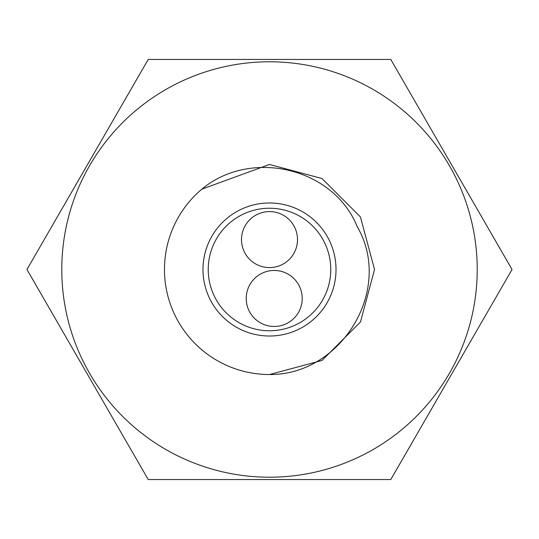 <?xml version="1.0" encoding="UTF-8"?>
<svg xmlns="http://www.w3.org/2000/svg" width="539" height="539" viewBox="0 0 539 539"><rect width="100%" height="100%" fill="white"/><g stroke="black" fill="none" stroke-linecap="round" stroke-linejoin="round"><path stroke-width="0.81" d="M477.217 269.5A207.717 207.717 0 0 1 269.5 477.217A207.717 207.717 0 0 1 61.783 269.5A207.717 207.717 0 0 1 269.5 61.783A207.717 207.717 0 0 1 477.217 269.5M148.225 479.555L26.95 269.5L148.225 59.445L390.775 59.445L512.05 269.5L390.775 479.555L148.225 479.555M246.208 298.458A28.001 28.001 0 0 0 274.21 326.459A28.001 28.001 0 0 0 302.211 298.458A28.001 28.001 0 0 0 274.21 270.457A28.001 28.001 0 0 0 246.208 298.458M241.499 239.599A28.001 28.001 0 0 0 269.5 267.6A28.001 28.001 0 0 0 297.501 239.599A28.001 28.001 0 0 0 269.5 211.591A28.001 28.001 0 0 0 241.499 239.599M208.236 269.5A61.264 61.264 0 0 0 269.5 330.764A61.264 61.264 0 0 0 330.764 269.5A61.264 61.264 0 0 0 269.5 208.236A61.264 61.264 0 0 0 208.236 269.5M336.019 269.5A66.519 66.519 0 0 0 269.5 202.981A66.519 66.519 0 0 0 202.981 269.5A66.519 66.519 0 0 0 269.5 336.019A66.519 66.519 0 0 0 336.019 269.5M374.524 269.5L360.456 216.988L322.012 178.544L269.5 164.476L201.849 189.162L269.5 164.476L322.012 178.544L360.456 216.988L374.524 269.5L360.456 216.988L322.012 178.544L269.5 164.476L201.849 189.162L269.5 164.476L322.012 178.544L360.456 216.988L374.524 269.5L360.456 216.988L322.012 178.544L269.5 164.476L201.849 189.162L269.5 164.476L322.012 178.544L360.456 216.988L374.524 269.5L360.456 216.988L322.012 178.544L269.5 164.476L201.849 189.162L269.5 164.476L322.012 178.544L360.456 216.988L374.524 269.5L360.456 216.988L322.012 178.544L269.5 164.476L201.849 189.162L269.5 164.476L322.012 178.544L360.456 216.988L374.524 269.5L360.456 216.988L322.012 178.544L269.5 164.476L201.849 189.162L269.5 164.476L322.012 178.544L360.456 216.988L374.524 269.5L360.456 322.012L322.012 360.456L269.5 374.524C341.268 375.346 393.807 289.584 357.296 226.791C333.304 167.218 250.514 148.468 201.849 189.162A105.024 105.024 0 0 0 269.5 374.524L322.012 360.456L360.456 322.012L374.524 269.5L360.456 322.012L322.012 360.456L269.5 374.524L322.012 360.456L360.456 322.012L374.524 269.5L360.456 322.012L322.012 360.456L269.5 374.524L322.012 360.456L360.456 322.012L374.524 269.5L360.456 322.012L322.012 360.456L269.5 374.524L322.012 360.456L360.456 322.012L374.524 269.5L360.456 322.012L322.012 360.456L269.5 374.524L322.012 360.456L360.456 322.012L374.524 269.5L360.456 322.012L322.012 360.456L269.5 374.524"/></g></svg>
